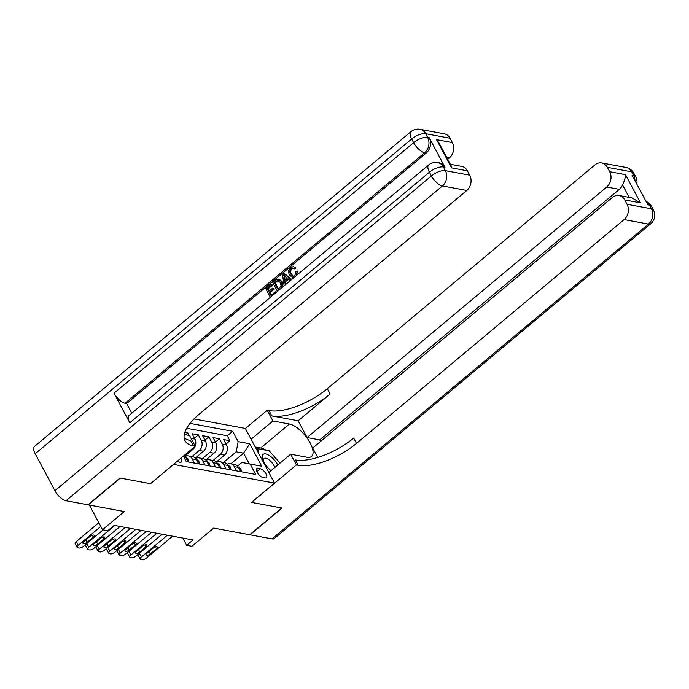 <?xml version="1.0" encoding="UTF-8"?>
<svg xmlns="http://www.w3.org/2000/svg" width="689" height="689" viewBox="0 0 689 689"><rect width="100%" height="100%" fill="white"/><g stroke="black" fill="none" stroke-linecap="round" stroke-linejoin="round"><path stroke-width="1.03" d="M177.538 461.01A5.874 2.446 50.1 0 0 180.01 462.293A5.874 2.446 50.1 0 0 181.259 462.069A5.874 2.446 50.1 0 0 180.871 458.219M89.355 505.071L102.532 529.746L124.296 511.539L88.278 504.873L120.282 478.106L150.521 483.704L173.576 464.429L274.541 483.118L245.344 428.437L194.031 418.938M274.541 483.118L251.494 502.393L281.732 507.991L249.719 534.759L213.702 528.093L191.93 546.291L186.667 545.318L193.075 539.969L114.193 525.362L107.785 530.719L102.532 529.746M216.32 462.009L224.519 455.153A7.338 5.968 -79.5 0 0 226.483 444.956L223.598 439.565L229.911 440.727L225.983 444.017M213.013 460.476L220.308 454.37A7.338 5.968 -79.5 0 0 222.271 444.181L219.395 438.781L215.459 442.071M219.395 438.781L213.082 437.618L215.967 443.01A7.338 5.968 -79.5 0 1 213.995 453.207L205.796 460.063M195.28 458.116L203.479 451.261A7.338 5.968 -79.5 0 0 205.443 441.063L202.566 435.672L208.879 436.835L204.943 440.125M195.202 446.136A7.338 5.968 -79.5 0 0 194.927 439.117L192.05 433.726L198.354 434.888L194.427 438.178M184.807 432.382L187.839 432.942L185.642 434.776M260.339 468.77L258.031 468.348A5.693 2.368 50.1 0 0 256.825 468.563A5.693 2.368 50.1 0 0 257.867 473.395A5.693 2.368 50.1 0 0 262.922 477.511L265.231 477.933A5.693 2.368 50.1 0 0 266.436 477.718A5.693 2.368 50.1 0 0 265.394 472.887A5.693 2.368 50.1 0 0 260.339 468.77L256.894 471.655M183.36 456.135L186.271 461.587L255.688 474.437L250.167 464.093L241.882 462.465L237.541 466.1M230.893 463.783L243.57 453.19L236.206 451.82L238.17 441.632L232.649 431.28L190.035 423.39M238.17 441.632L249.737 443.768L261.734 466.238L250.167 464.093M184.764 456.17L192.963 449.314A7.338 5.968 -79.5 0 0 195.142 446.291M191.981 456.574L199.276 450.477L203.479 451.261M202.497 458.521L209.792 452.423L213.995 453.207M229.911 440.727L227.267 435.784L186.685 428.265M187.839 432.942L189.165 435.431M198.354 434.888L201.24 440.288A7.338 5.968 100.5 0 1 199.276 450.477M208.879 436.835L211.756 442.235A7.338 5.968 100.5 0 1 209.792 452.423M236.542 470.888L234.269 466.642A7.338 5.968 -79.5 0 0 230.488 463.706A7.338 5.968 -79.5 0 0 227.12 464.257M240.745 471.672L238.48 467.418A7.338 5.968 -79.5 0 0 234.691 464.481L230.488 463.706M230.229 469.726L227.956 465.471A7.338 5.968 -79.5 0 0 224.175 462.534L219.963 461.759A7.338 5.968 100.5 0 1 223.753 464.696L226.018 468.942M219.713 467.779L217.44 463.525A7.338 5.968 -79.5 0 0 213.659 460.588L209.447 459.813A7.338 5.968 100.5 0 1 213.237 462.75L215.502 466.996M209.189 465.833L206.924 461.578A7.338 5.968 -79.5 0 0 203.134 458.641L198.932 457.866A7.338 5.968 100.5 0 1 202.712 460.803L204.986 465.049M198.673 463.886L196.408 459.632A7.338 5.968 -79.5 0 0 192.619 456.695L188.416 455.92A7.338 5.968 100.5 0 1 192.197 458.857L194.47 463.103M188.157 461.931L185.884 457.685A7.338 5.968 -79.5 0 0 184.041 455.567M241.882 462.465L249.246 463.826L243.57 453.19L249.737 443.768M223.529 462.422L236.206 451.82M182.8 538.066L186.667 545.318M227.267 435.784L232.649 431.28M216.604 462.31A7.338 5.968 100.5 0 1 219.963 461.759M206.08 460.364A7.338 5.968 100.5 0 1 209.447 459.813M195.564 458.418A7.338 5.968 100.5 0 1 198.932 457.866M185.048 456.471A7.338 5.968 100.5 0 1 188.416 455.92M249.246 463.826L261.734 466.238M241.469 471.801L240.986 469.304A4.866 3.953 -79.5 0 0 238.523 467.435L238.48 467.426M172.638 536.188L146.628 557.935A3.669 1.499 151.9 0 1 141.96 559.692L140.909 559.494A3.669 1.499 151.9 0 1 140.229 559.08A3.669 1.499 151.9 0 1 141.366 556.962L167.384 535.207M156.859 533.26L130.85 555.015A3.669 1.499 151.9 0 0 129.713 557.134A3.669 1.499 151.9 0 0 130.393 557.547L131.444 557.745A3.669 1.499 151.9 0 0 136.103 555.989L162.122 534.233L139.393 553.267L141.366 556.962M150.288 553.904A2.937 1.197 -28.1 0 1 146.016 554.981A2.937 1.197 -28.1 0 1 146.921 553.284L153.07 548.143A2.937 1.197 -28.1 0 1 157.342 547.075A2.937 1.197 -28.1 0 1 156.437 548.771L150.288 553.904L149.022 551.527M140.229 559.08L138.256 555.386A3.669 1.499 -28.1 0 1 139.393 553.267M277.805 465.006A11.928 4.961 50.1 0 0 269.855 455.868A11.928 4.961 50.1 0 0 263.189 460.493A11.928 4.961 50.1 0 0 271.07 470.639M274.833 467.486A8.165 3.393 50.1 0 0 268.658 459.563A8.165 3.393 50.1 0 0 264.12 458.564A8.165 3.393 50.1 0 0 263.758 461.742M256.67 449.65L257.815 448.685L269.175 450.795L280.027 463.146M269.054 472.318L268.331 471.5M258.375 452.837L257.815 448.685M626.017 167.453A11.015 11.015 0 0 1 633.725 173.094A11.015 4.496 151.9 0 0 631.692 171.854L607.345 167.349A11.015 8.948 -79.5 0 0 601.669 162.948L626.017 167.453A11.015 8.948 100.5 0 1 631.692 171.854L633.665 175.549L632.089 175.256L647.875 204.814L649.451 205.107L651.424 208.801A11.015 8.948 100.5 0 1 648.478 224.097L624.131 219.584A11.015 8.948 -79.5 0 0 627.076 204.297L651.424 208.801A11.015 4.496 -28.1 0 1 653.456 210.042A11.015 11.015 0 0 1 650.804 223.675A11.015 4.582 50.1 0 1 648.478 224.097L272.017 538.884L250.038 534.819L282.051 508.051L251.597 502.41L296.416 464.937L298.208 465.273A45.887 18.732 151.9 0 0 356.506 443.371L624.131 219.584M268.865 472.482L290.698 454.223L307.156 457.272A20.644 8.587 50.1 0 0 311.523 456.488A20.644 8.587 50.1 0 0 307.742 438.945A20.644 8.587 50.1 0 0 289.397 424.019L272.939 420.97L267.22 410.256L269.003 410.584A45.887 18.732 151.9 0 0 327.309 388.691L594.926 164.904A11.015 8.948 -79.5 0 1 601.669 162.948M290.698 454.223L296.416 464.937M629.212 197.416L622.555 184.936C624.484 180.733 625.457 177.297 625.448 174.627L640.52 202.859L624.751 199.939A11.015 8.948 -79.5 0 0 619.066 195.53A11.015 8.948 -79.5 0 0 612.332 197.493L312.703 448.039L317.732 457.462M320.566 441.468L319.722 439.883L307.096 437.549L606.725 187.003A11.015 8.948 -79.5 0 0 609.67 171.707L625.448 174.627M298.139 420.772L271.845 415.906A45.887 18.732 151.9 0 0 330.152 394.005L298.139 420.772L307.096 437.549M624.751 199.939L627.076 204.297M650.804 223.675L274.351 538.471A11.015 4.582 -129.9 0 1 272.017 538.884M251.106 439.229L272.939 420.97M245.387 428.515L267.22 410.256M607.345 167.349L609.67 171.707M622.555 184.936A11.015 8.948 100.5 0 1 619.351 189.337L606.725 187.003M319.722 439.883L619.351 189.337M298.208 465.273L295.366 459.951A45.887 18.732 151.9 0 0 353.672 438.049L356.506 443.371M640.52 202.859L631.951 197.915L619.066 195.53M255.249 446.989L260.718 448.005A20.644 8.587 -129.9 0 1 266.126 450.227M293.195 268.159L291.99 268.719C290.465 270.372 290.284 272.189 291.43 274.179L293.342 276.28M294.1 277.46L292.584 277.624L289.509 274.937C288.105 272.172 288.484 269.692 290.655 267.496L293.307 266.634L294.987 267.599L294.048 268.77L292.773 268.021L291.146 268.564C289.63 270.217 289.44 272.034 290.586 274.024L292.911 276.246L294.883 275.634L295.857 271.612L297.088 271.001L297.932 271.156L298.001 274.205M293.678 277.813L292.584 277.624M293.307 266.634L295.831 267.754L294.892 268.925L294.048 268.77M288.51 279.191L285.565 281.655L286.004 284.23M284.144 285.789L282.473 274.498L283.696 273.481L284.54 273.636L291.714 279.458M270.381 297.295L265.704 288.527L271.121 283.997L271.664 285.022L267.332 288.639L268.788 291.369L272.827 287.993L273.369 289.018L269.339 292.394L270.975 295.46L275.505 291.671L276.522 292.162M271.121 283.997L272.508 285.177L268.176 288.794L269.313 290.93M272.827 287.993L274.213 289.173L270.174 292.549L271.5 295.021M444.982 167.255L443.406 166.971A11.015 8.948 -79.5 0 0 437.73 162.561L439.306 162.854A11.015 8.948 100.5 0 1 444.982 167.255L429.204 137.697A11.015 8.948 100.5 0 1 426.258 152.992L424.674 152.7L125.053 403.246A11.015 4.582 -129.9 0 1 114.004 393.212L129.79 422.77A11.015 4.582 -129.9 0 1 129.032 415.493L428.661 164.947A11.015 4.582 50.1 0 0 429.419 172.224L129.79 422.77M131.78 413.193L126.63 403.539L426.258 152.992M277.478 291.361L272.792 282.593L276.849 279.389L279.398 279.286L282.283 281.861L282.998 286.745M119.972 478.045L150.417 483.687L195.237 446.205L193.445 445.878A45.887 18.732 -28.1 0 1 184.988 440.719A45.887 18.732 -28.1 0 1 199.164 414.244L466.78 190.457L442.433 185.952L65.98 500.748L87.959 504.813L119.972 478.045M195.237 446.205L189.518 435.491L184.247 434.518M436.55 139.66L439.117 143.174L451.097 165.61L451.622 167.892L436.55 139.66L452.329 142.58L450.003 138.222L425.656 133.718L427.628 137.412L429.204 137.697M452.329 142.58A11.015 8.948 100.5 0 1 449.383 157.876L446.696 157.376M447.712 159.271L449.383 157.876M114.004 393.212L413.633 142.666L411.66 138.971A11.015 4.496 151.9 0 1 425.656 133.718A11.015 8.948 -79.5 0 0 419.971 129.308L444.327 133.821A11.015 8.948 100.5 0 1 450.003 138.222M65.98 500.748A11.015 4.582 -129.9 0 1 54.931 490.706L35.199 453.758A11.015 4.582 -129.9 0 1 34.45 446.481L410.902 131.694A11.015 4.582 50.1 0 0 411.66 138.971L35.199 453.758M450.399 164.309L461.725 166.402A11.015 8.948 100.5 0 1 467.4 170.812L451.622 167.892M54.931 490.706L431.392 175.919L429.419 172.224A11.015 4.496 151.9 0 1 443.406 166.971L445.378 170.665L469.726 175.17L467.4 170.812M469.726 175.17A11.015 8.948 100.5 0 1 466.78 190.457M126.63 403.539L125.053 403.246M193.445 445.878L190.603 440.555A45.887 18.732 -28.1 0 1 184.092 437.782M275.505 291.671L275.996 292.601M269.339 292.394L270.174 292.549M273.369 289.018L274.213 289.173M267.332 288.639L268.176 288.794M271.664 285.022L272.508 285.177M278.304 279.088L281.439 281.706L281.241 288.217M278.063 289.535L281.129 286.064L280.345 282.593L277.348 280.535L274.42 282.714L278.063 289.535M278.115 280.501L277.348 280.535L278.192 280.69L275.264 282.869L278.589 289.096M281.439 281.706L282.283 281.861M274.42 282.714L275.264 282.869M275.979 281.413L276.823 281.568M290.25 280.681L288.002 278.761L284.729 281.5L285.289 284.833M283.696 273.481L291.395 279.725M283.98 277.09L284.505 280.199L287.132 278.012L283.635 275.014L285.22 279.605M284.729 281.5L285.565 281.655M284.471 275.169L284.824 277.245M290.586 274.024L291.43 274.179M291.146 268.564L291.99 268.719M294.987 267.599L295.831 267.754M297.088 271.001L296.571 275.393M230.953 469.855L230.471 467.357A4.866 3.953 -79.5 0 0 228.007 465.488L223.753 464.696M146.344 531.314L120.334 553.069A3.669 1.499 151.9 0 0 119.197 555.188A3.669 1.499 151.9 0 0 119.869 555.601L120.928 555.799A3.669 1.499 151.9 0 0 125.587 554.042L151.606 532.287L128.877 551.321L130.85 555.015M139.772 551.958A2.937 1.197 -28.1 0 1 135.5 553.034A2.937 1.197 -28.1 0 1 136.405 551.338L142.554 546.196A2.937 1.197 -28.1 0 1 146.826 545.128A2.937 1.197 -28.1 0 1 145.913 546.825L139.772 551.958L138.498 549.581M129.713 557.134L127.741 553.439A3.669 1.499 -28.1 0 1 128.877 551.321M220.428 467.909L219.955 465.411A4.866 3.953 -79.5 0 0 217.483 463.542L213.237 462.75M141.116 530.349L118.362 549.374L120.334 553.069M129.256 550.011A2.937 1.197 -28.1 0 1 124.976 551.088A2.937 1.197 -28.1 0 1 125.889 549.391L132.03 544.25A2.937 1.197 -28.1 0 1 136.31 543.182A2.937 1.197 -28.1 0 1 135.397 544.878L129.256 550.011L127.982 547.634M119.197 555.188L117.225 551.493A3.669 1.499 -28.1 0 1 118.362 549.374M209.912 465.962L209.439 463.464A4.866 3.953 -79.5 0 0 206.967 461.587L202.712 460.803M141.09 530.341L115.072 552.096A3.669 1.499 151.9 0 1 110.404 553.853L109.353 553.655A3.669 1.499 151.9 0 1 108.681 553.241A3.669 1.499 151.9 0 1 109.809 551.122L135.828 529.367M130.591 528.403L107.837 547.428L109.809 551.122M118.732 548.065A2.937 1.197 -28.1 0 1 114.46 549.142A2.937 1.197 -28.1 0 1 115.373 547.445L121.514 542.303A2.937 1.197 -28.1 0 1 125.786 541.235A2.937 1.197 -28.1 0 1 124.881 542.923L118.732 548.065L117.466 545.688M108.681 553.241L106.709 549.546A3.669 1.499 -28.1 0 1 107.837 547.428M199.397 464.016L198.914 461.518A4.866 3.953 -79.5 0 0 196.451 459.641L192.197 458.857M130.565 528.394L104.556 550.149A3.669 1.499 151.9 0 1 99.888 551.898L98.837 551.708A3.669 1.499 151.9 0 1 98.157 551.295A3.669 1.499 151.9 0 1 99.294 549.176L125.312 527.421M114.796 525.474L88.778 547.23A3.669 1.499 151.9 0 0 87.641 549.348A3.669 1.499 151.9 0 0 88.321 549.762L89.372 549.951A3.669 1.499 151.9 0 0 94.04 548.203L120.05 526.448L97.321 545.481L99.294 549.176M108.216 546.119A2.937 1.197 -28.1 0 1 103.944 547.195A2.937 1.197 -28.1 0 1 104.849 545.499L110.998 540.357A2.937 1.197 -28.1 0 1 115.27 539.289A2.937 1.197 -28.1 0 1 114.365 540.977L108.216 546.119L106.95 543.742M98.157 551.295L96.184 547.6A3.669 1.499 -28.1 0 1 97.321 545.481M188.881 462.069L188.398 459.572A4.866 3.953 -79.5 0 0 185.935 457.694L184.006 457.332M103.161 529.858L86.805 543.535L88.778 547.23M97.7 544.172A2.937 1.197 -28.1 0 1 93.428 545.24A2.937 1.197 -28.1 0 1 94.333 543.552L100.482 538.41A2.937 1.197 -28.1 0 1 104.754 537.342A2.937 1.197 -28.1 0 1 103.85 539.031L97.7 544.172L96.434 541.795M87.641 549.348L85.669 545.654A3.669 1.499 -28.1 0 1 86.805 543.535M103.135 529.858L83.515 546.256A3.669 1.499 151.9 0 1 78.856 548.005L77.805 547.815A3.669 1.499 151.9 0 1 77.125 547.402A3.669 1.499 151.9 0 1 78.262 545.283L100.775 526.456M98.803 522.762L76.29 541.588L78.262 545.283M87.184 542.226A2.937 1.197 -28.1 0 1 82.913 543.294A2.937 1.197 -28.1 0 1 83.817 541.606L89.966 536.464A2.937 1.197 -28.1 0 1 94.238 535.387A2.937 1.197 -28.1 0 1 93.325 537.084L87.184 542.226L85.91 539.849M77.125 547.402L75.153 543.707A3.669 1.499 -28.1 0 1 76.29 541.588M191.783 449.09L192.963 449.314M220.308 454.37L224.519 455.153M222.271 444.181L226.483 444.956M191.068 438.402L194.927 439.117M201.24 440.288L205.443 441.063M211.756 442.235L215.967 443.01M234.269 466.642L238.48 467.418M256.394 469.709L258.031 468.348M239.359 469.071L241.004 469.373M156.437 548.771L155.43 546.885M271.845 415.906L269.003 410.584M330.152 394.005L327.309 388.691M646.153 201.593A11.015 8.948 100.5 0 1 649.451 205.107A11.015 4.496 151.9 0 1 651.484 206.347A11.015 11.015 0 0 0 646.041 201.386M636.8 184.075A11.015 11.015 0 0 0 635.697 176.789A11.015 4.496 -28.1 0 0 633.665 175.549A11.015 8.948 100.5 0 1 635 180.716M260.718 448.005L289.397 424.019M424.674 152.7A11.015 8.948 -79.5 0 0 427.628 137.412A11.015 4.496 -28.1 0 0 413.633 142.666A11.015 4.582 50.1 0 0 424.674 152.7M442.433 185.952A11.015 8.948 -79.5 0 0 445.378 170.665A11.015 4.496 -28.1 0 0 431.392 175.919A11.015 4.582 50.1 0 0 442.433 185.952M228.834 467.116L230.488 467.426M145.913 546.825L144.914 544.939M218.318 465.17L219.963 465.48M135.397 544.878L134.389 542.992M207.802 463.223L209.447 463.533M124.881 542.923L123.874 541.046M197.287 461.277L198.932 461.587M114.365 540.977L113.358 539.099M186.771 459.33L188.416 459.641M103.85 539.031L102.842 537.153M93.325 537.084L92.326 535.207M651.484 206.347L653.456 210.042M633.725 173.094L635.697 176.789M419.971 129.308A11.015 11.015 0 0 0 410.902 131.694M437.73 162.561A11.015 11.015 0 0 0 428.661 164.947"/></g></svg>
